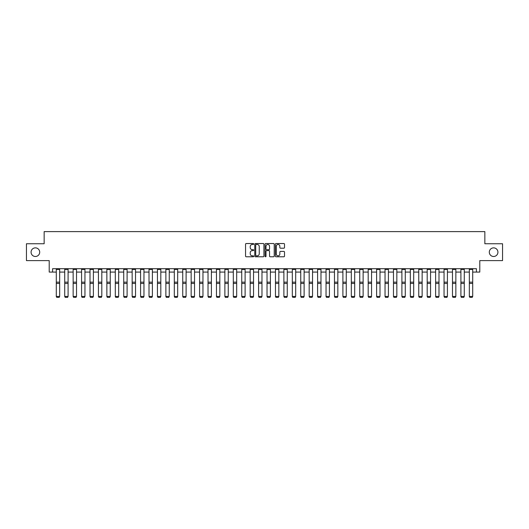 <?xml version="1.0" encoding="UTF-8"?>
<svg xmlns="http://www.w3.org/2000/svg" width="529" height="529" viewBox="0 0 529 529"><rect width="100%" height="100%" fill="white"/><g stroke="black" fill="none" stroke-linecap="round" stroke-linejoin="round"><path stroke-width="0.79" d="M253.708 244.001A0.463 0.463 0 0 0 253.246 243.532L246.216 243.532A0.661 0.661 0 0 0 245.555 244.2L245.555 256.109A0.661 0.661 0 0 0 246.216 256.777L253.246 256.777A0.463 0.463 0 0 0 253.708 256.307A0.463 0.463 0 0 0 253.246 255.844L252.34 255.844A2.116 2.116 0 0 1 250.217 253.728L250.217 252.736A2.116 2.116 0 0 1 252.34 250.62L253.246 250.62A0.463 0.463 0 0 0 253.708 250.157A0.463 0.463 0 0 0 253.246 249.688L252.34 249.688A2.116 2.116 0 0 1 250.217 247.572L250.217 246.58A2.116 2.116 0 0 1 252.34 244.464L253.246 244.464A0.463 0.463 0 0 0 253.708 244.001M489.299 252.174A4.318 4.318 0 0 0 493.617 256.492A4.318 4.318 0 0 0 497.928 252.174A4.318 4.318 0 0 0 493.617 247.863A4.318 4.318 0 0 0 489.299 252.174M31.072 252.174A4.318 4.318 0 0 0 35.383 256.492A4.318 4.318 0 0 0 39.701 252.174A4.318 4.318 0 0 0 35.383 247.863A4.318 4.318 0 0 0 31.072 252.174M283.848 248.2A0.661 0.661 0 0 0 284.509 247.539L284.509 244.2A0.661 0.661 0 0 0 283.848 243.532L276.032 243.532A0.661 0.661 0 0 0 275.371 244.2L275.371 256.109A0.661 0.661 0 0 0 276.032 256.777L283.848 256.777A0.661 0.661 0 0 0 284.509 256.109L284.509 252.075A0.661 0.661 0 0 0 283.848 251.414L280.502 251.414A0.661 0.661 0 0 0 279.841 252.075L279.841 254.079A1.772 1.772 0 0 1 278.069 255.844A1.772 1.772 0 0 1 276.297 254.079L276.297 246.23A1.772 1.772 0 0 1 278.069 244.464A1.772 1.772 0 0 1 279.841 246.23L279.841 247.539A0.661 0.661 0 0 0 280.502 248.2L283.848 248.2M52.583 272.071L52.583 268.699L476.417 268.699L476.417 272.071L479.79 272.071L479.79 260.605L502.55 260.605L502.55 243.75L484.848 243.75L484.848 231.609L44.152 231.609L44.152 243.75L26.45 243.75L26.45 260.605L49.21 260.605L49.21 272.071L56.292 272.071M263.918 244.2A0.661 0.661 0 0 0 263.257 243.532L255.447 243.532A0.661 0.661 0 0 0 254.786 244.2L254.786 256.109A0.661 0.661 0 0 0 255.447 256.777L263.257 256.777A0.661 0.661 0 0 0 263.918 256.109L263.918 244.2M265.743 243.532L273.553 243.532A0.661 0.661 0 0 1 274.214 244.2L274.214 256.109A0.661 0.661 0 0 1 273.553 256.777L270.207 256.777A0.661 0.661 0 0 1 269.545 256.109L269.545 251.282A0.661 0.661 0 0 0 268.884 250.62L266.669 250.62A0.661 0.661 0 0 0 266.008 251.282L266.008 256.307A0.463 0.463 0 0 1 265.545 256.777A0.463 0.463 0 0 1 265.082 256.307L265.082 244.2A0.661 0.661 0 0 1 265.743 243.532M59.665 272.071L64.723 272.071M68.089 272.071L73.147 272.071M76.52 272.071L81.578 272.071M84.951 272.071L90.009 272.071M93.382 272.071L98.44 272.071M101.813 272.071L106.865 272.071M110.237 272.071L115.296 272.071M118.668 272.071L123.726 272.071M127.099 272.071L132.157 272.071M135.53 272.071L140.588 272.071M143.961 272.071L149.013 272.071M152.385 272.071L157.444 272.071M160.816 272.071L165.875 272.071M169.247 272.071L174.306 272.071M177.678 272.071L182.736 272.071M186.102 272.071L191.161 272.071M194.533 272.071L199.592 272.071M202.964 272.071L208.023 272.071M211.395 272.071L216.454 272.071M219.826 272.071L224.878 272.071M228.25 272.071L233.309 272.071M236.681 272.071L241.74 272.071M245.112 272.071L250.171 272.071M253.543 272.071L258.602 272.071M261.974 272.071L267.026 272.071M270.398 272.071L275.457 272.071M278.829 272.071L283.888 272.071M287.26 272.071L292.319 272.071M295.691 272.071L300.75 272.071M304.122 272.071L309.174 272.071M312.546 272.071L317.605 272.071M320.977 272.071L326.036 272.071M329.408 272.071L334.467 272.071M337.839 272.071L342.898 272.071M346.264 272.071L351.322 272.071M354.695 272.071L359.753 272.071M363.125 272.071L368.184 272.071M371.556 272.071L376.615 272.071M379.987 272.071L385.039 272.071M388.412 272.071L393.47 272.071M396.843 272.071L401.901 272.071M405.274 272.071L410.332 272.071M413.704 272.071L418.763 272.071M422.135 272.071L427.187 272.071M430.56 272.071L435.618 272.071M438.991 272.071L444.049 272.071M447.422 272.071L452.48 272.071M455.853 272.071L460.911 272.071M464.277 272.071L469.335 272.071M472.708 272.071L476.417 272.071M256.175 244.464A0.463 0.463 0 0 0 255.712 244.927L255.712 255.381A0.463 0.463 0 0 0 256.175 255.844L257.134 255.844A2.116 2.116 0 0 0 259.256 253.728L259.256 246.58A2.116 2.116 0 0 0 257.134 244.464L256.175 244.464M269.545 246.263A1.772 1.772 0 0 0 267.78 244.497A1.772 1.772 0 0 0 266.008 246.263L266.008 249.027A0.661 0.661 0 0 0 266.669 249.688L268.884 249.688A0.661 0.661 0 0 0 269.545 249.027L269.545 246.263M56.292 296.551L56.795 297.391L56.292 296.432L59.665 296.432L59.155 297.391L56.795 297.344L59.155 297.391M59.665 268.699L59.665 296.432L59.155 297.344M56.292 268.699L56.292 296.432L56.795 297.344M64.723 296.551L65.226 297.391L64.723 296.432L68.089 296.432L67.586 297.391L65.226 297.344L67.586 297.391M73.147 296.551L73.657 297.391L73.147 296.432L76.52 296.432L76.017 297.391L73.657 297.344L76.017 297.391M81.578 296.551L82.088 297.391L81.578 296.432L84.951 296.432L84.448 297.391L82.088 297.344L84.448 297.391M68.089 268.699L68.089 296.432L67.586 297.344M64.723 268.699L64.723 296.432L65.226 297.344M76.52 268.699L76.52 296.432L76.017 297.344M73.147 268.699L73.147 296.432L73.657 297.344M84.951 268.699L84.951 296.432L84.448 297.344M81.578 268.699L81.578 296.432L82.088 297.344M90.009 296.551L90.512 297.391L90.009 296.432L93.382 296.432L92.873 297.391L90.512 297.344L92.873 297.391M93.382 268.699L93.382 296.432L92.873 297.344M90.009 268.699L90.009 296.432L90.512 297.344M98.44 296.551L98.943 297.391L98.44 296.432L101.813 296.432L101.303 297.391L98.943 297.344L101.303 297.391M106.865 296.551L107.374 297.391L106.865 296.432L110.237 296.432L109.734 297.391L107.374 297.344L109.734 297.391M115.296 296.551L115.805 297.391L115.296 296.432L118.668 296.432L118.165 297.391L115.805 297.344L118.165 297.391M123.726 296.551L124.236 297.391L123.726 296.432L127.099 296.432L126.59 297.391L124.236 297.344L126.59 297.391M132.157 296.551L132.66 297.391L132.157 296.432L135.53 296.432L135.021 297.391L132.66 297.344L135.021 297.391M101.813 268.699L101.813 296.432L101.303 297.344M98.44 268.699L98.44 296.432L98.943 297.344M110.237 268.699L110.237 296.432L109.734 297.344M106.865 268.699L106.865 296.432L107.374 297.344M118.668 268.699L118.668 296.432L118.165 297.344M115.296 268.699L115.296 296.432L115.805 297.344M127.099 268.699L127.099 296.432L126.59 297.344M123.726 268.699L123.726 296.432L124.236 297.344M135.53 268.699L135.53 296.432L135.021 297.344M132.157 268.699L132.157 296.432L132.66 297.344M140.588 296.551L141.091 297.391L140.588 296.432L143.961 296.432L143.452 297.391L141.091 297.344L143.452 297.391M143.961 268.699L143.961 296.432L143.452 297.344M140.588 268.699L140.588 296.432L141.091 297.344M149.013 296.551L149.522 297.391L149.013 296.432L152.385 296.432L151.883 297.391L149.522 297.344L151.883 297.391M152.385 268.699L152.385 296.432L151.883 297.344M149.013 268.699L149.013 296.432L149.522 297.344M157.444 296.551L157.953 297.391L157.444 296.432L160.816 296.432L160.313 297.391L157.953 297.344L160.313 297.391M160.816 268.699L160.816 296.432L160.313 297.344M157.444 268.699L157.444 296.432L157.953 297.344M165.875 296.551L166.377 297.391L165.875 296.432L169.247 296.432L168.738 297.391L166.377 297.344L168.738 297.391M169.247 268.699L169.247 296.432L168.738 297.344M165.875 268.699L165.875 296.432L166.377 297.344M174.306 296.551L174.808 297.391L174.306 296.432L177.678 296.432L177.169 297.391L174.808 297.344L177.169 297.391M177.678 268.699L177.678 296.432L177.169 297.344M174.306 268.699L174.306 296.432L174.808 297.344M182.736 296.551L183.239 297.391L182.736 296.432L186.102 296.432L185.6 297.391L183.239 297.344L185.6 297.391M186.102 268.699L186.102 296.432L185.6 297.344M182.736 268.699L182.736 296.432L183.239 297.344M191.161 296.551L191.67 297.391L191.161 296.432L194.533 296.432L194.031 297.391L191.67 297.344L194.031 297.391M199.592 296.551L200.101 297.391L199.592 296.432L202.964 296.432L202.462 297.391L200.101 297.344L202.462 297.391M208.023 296.551L208.525 297.391L208.023 296.432L211.395 296.432L210.886 297.391L208.525 297.344L210.886 297.391M216.454 296.551L216.956 297.391L216.454 296.432L219.826 296.432L219.317 297.391L216.956 297.344L219.317 297.391M224.878 296.551L225.387 297.391L224.878 296.432L228.25 296.432L227.748 297.391L225.387 297.344L227.748 297.391M233.309 296.551L233.818 297.391L233.309 296.432L236.681 296.432L236.179 297.391L233.818 297.344L236.179 297.391M241.74 296.551L242.249 297.391L241.74 296.432L245.112 296.432L244.61 297.391L242.249 297.344L244.61 297.391M250.171 296.551L250.673 297.391L250.171 296.432L253.543 296.432L253.034 297.391L250.673 297.344L253.034 297.391M258.602 296.551L259.104 297.391L258.602 296.432L261.974 296.432L261.465 297.391L259.104 297.344L261.465 297.391M267.026 296.551L267.535 297.391L267.026 296.432L270.398 296.432L269.896 297.391L267.535 297.344L269.896 297.391M275.457 296.551L275.966 297.391L275.457 296.432L278.829 296.432L278.327 297.391L275.966 297.344L278.327 297.391M283.888 296.551L284.39 297.391L283.888 296.432L287.26 296.432L286.751 297.391L284.39 297.344L286.751 297.391M292.319 296.551L292.821 297.391L292.319 296.432L295.691 296.432L295.182 297.391L292.821 297.344L295.182 297.391M300.75 296.551L301.252 297.391L300.75 296.432L304.122 296.432L303.613 297.391L301.252 297.344L303.613 297.391M309.174 296.551L309.683 297.391L309.174 296.432L312.546 296.432L312.044 297.391L309.683 297.344L312.044 297.391M317.605 296.551L318.114 297.391L317.605 296.432L320.977 296.432L320.475 297.391L318.114 297.344L320.475 297.391M326.036 296.551L326.538 297.391L326.036 296.432L329.408 296.432L328.899 297.391L326.538 297.344L328.899 297.391M334.467 296.551L334.969 297.391L334.467 296.432L337.839 296.432L337.33 297.391L334.969 297.344L337.33 297.391M342.898 296.551L343.4 297.391L342.898 296.432L346.264 296.432L345.761 297.391L343.4 297.344L345.761 297.391M351.322 296.551L351.831 297.391L351.322 296.432L354.695 296.432L354.192 297.391L351.831 297.344L354.192 297.391M359.753 296.551L360.262 297.391L359.753 296.432L363.125 296.432L362.623 297.391L360.262 297.344L362.623 297.391M368.184 296.551L368.687 297.391L368.184 296.432L371.556 296.432L371.047 297.391L368.687 297.344L371.047 297.391M376.615 296.551L377.117 297.391L376.615 296.432L379.987 296.432L379.478 297.391L377.117 297.344L379.478 297.391M385.039 296.551L385.548 297.391L385.039 296.432L388.412 296.432L387.909 297.391L385.548 297.344L387.909 297.391M393.47 296.551L393.979 297.391L393.47 296.432L396.843 296.432L396.34 297.391L393.979 297.344L396.34 297.391M401.901 296.551L402.41 297.391L401.901 296.432L405.274 296.432L404.764 297.391L402.41 297.344L404.764 297.391M194.533 268.699L194.533 296.432L194.031 297.344M191.161 268.699L191.161 296.432L191.67 297.344M202.964 268.699L202.964 296.432L202.462 297.344M199.592 268.699L199.592 296.432L200.101 297.344M211.395 268.699L211.395 296.432L210.886 297.344M208.023 268.699L208.023 296.432L208.525 297.344M219.826 268.699L219.826 296.432L219.317 297.344M216.454 268.699L216.454 296.432L216.956 297.344M228.25 268.699L228.25 296.432L227.748 297.344M224.878 268.699L224.878 296.432L225.387 297.344M236.681 268.699L236.681 296.432L236.179 297.344M233.309 268.699L233.309 296.432L233.818 297.344M245.112 268.699L245.112 296.432L244.61 297.344M241.74 268.699L241.74 296.432L242.249 297.344M253.543 268.699L253.543 296.432L253.034 297.344M250.171 268.699L250.171 296.432L250.673 297.344M261.974 268.699L261.974 296.432L261.465 297.344M258.602 268.699L258.602 296.432L259.104 297.344M270.398 268.699L270.398 296.432L269.896 297.344M267.026 268.699L267.026 296.432L267.535 297.344M278.829 268.699L278.829 296.432L278.327 297.344M275.457 268.699L275.457 296.432L275.966 297.344M287.26 268.699L287.26 296.432L286.751 297.344M283.888 268.699L283.888 296.432L284.39 297.344M295.691 268.699L295.691 296.432L295.182 297.344M292.319 268.699L292.319 296.432L292.821 297.344M304.122 268.699L304.122 296.432L303.613 297.344M300.75 268.699L300.75 296.432L301.252 297.344M312.546 268.699L312.546 296.432L312.044 297.344M309.174 268.699L309.174 296.432L309.683 297.344M320.977 268.699L320.977 296.432L320.475 297.344M317.605 268.699L317.605 296.432L318.114 297.344M329.408 268.699L329.408 296.432L328.899 297.344M326.036 268.699L326.036 296.432L326.538 297.344M337.839 268.699L337.839 296.432L337.33 297.344M334.467 268.699L334.467 296.432L334.969 297.344M346.264 268.699L346.264 296.432L345.761 297.344M342.898 268.699L342.898 296.432L343.4 297.344M354.695 268.699L354.695 296.432L354.192 297.344M351.322 268.699L351.322 296.432L351.831 297.344M363.125 268.699L363.125 296.432L362.623 297.344M359.753 268.699L359.753 296.432L360.262 297.344M371.556 268.699L371.556 296.432L371.047 297.344M368.184 268.699L368.184 296.432L368.687 297.344M379.987 268.699L379.987 296.432L379.478 297.344M376.615 268.699L376.615 296.432L377.117 297.344M388.412 268.699L388.412 296.432L387.909 297.344M385.039 268.699L385.039 296.432L385.548 297.344M396.843 268.699L396.843 296.432L396.34 297.344M393.47 268.699L393.47 296.432L393.979 297.344M405.274 268.699L405.274 296.432L404.764 297.344M401.901 268.699L401.901 296.432L402.41 297.344M410.332 296.551L410.835 297.391L410.332 296.432L413.704 296.432L413.195 297.391L410.835 297.344L413.195 297.391M413.704 268.699L413.704 296.432L413.195 297.344M410.332 268.699L410.332 296.432L410.835 297.344M418.763 296.551L419.266 297.391L418.763 296.432L422.135 296.432L421.626 297.391L419.266 297.344L421.626 297.391M422.135 268.699L422.135 296.432L421.626 297.344M418.763 268.699L418.763 296.432L419.266 297.344M427.187 296.551L427.696 297.391L427.187 296.432L430.56 296.432L430.057 297.391L427.696 297.344L430.057 297.391M430.56 268.699L430.56 296.432L430.057 297.344M427.187 268.699L427.187 296.432L427.696 297.344M435.618 296.551L436.127 297.391L435.618 296.432L438.991 296.432L438.488 297.391L436.127 297.344L438.488 297.391M438.991 268.699L438.991 296.432L438.488 297.344M435.618 268.699L435.618 296.432L436.127 297.344M444.049 296.551L444.552 297.391L444.049 296.432L447.422 296.432L446.912 297.391L444.552 297.344L446.912 297.391M447.422 268.699L447.422 296.432L446.912 297.344M444.049 268.699L444.049 296.432L444.552 297.344M452.48 296.551L452.983 297.391L452.48 296.432L455.853 296.432L455.343 297.391L452.983 297.344L455.343 297.391M455.853 268.699L455.853 296.432L455.343 297.344M452.48 268.699L452.48 296.432L452.983 297.344M460.911 296.551L461.414 297.391L460.911 296.432L464.277 296.432L463.774 297.391L461.414 297.344L463.774 297.391M464.277 268.699L464.277 296.432L463.774 297.344M460.911 268.699L460.911 296.432L461.414 297.344M469.335 296.551L469.845 297.391L469.335 296.432L472.708 296.432L472.205 297.391L469.845 297.344L472.205 297.391M472.708 268.699L472.708 296.432L472.205 297.344M469.335 268.699L469.335 296.432L469.845 297.344M59.665 282.162L56.292 282.162M59.665 283.438L56.292 283.438M59.665 269.426L56.292 269.426M68.089 282.162L64.723 282.162M68.089 283.438L64.723 283.438M68.089 269.426L64.723 269.426M76.52 282.162L73.147 282.162M76.52 283.438L73.147 283.438M76.52 269.426L73.147 269.426M84.951 282.162L81.578 282.162M84.951 283.438L81.578 283.438M84.951 269.426L81.578 269.426M93.382 282.162L90.009 282.162M93.382 283.438L90.009 283.438M93.382 269.426L90.009 269.426M101.813 282.162L98.44 282.162M101.813 283.438L98.44 283.438M101.813 269.426L98.44 269.426M110.237 282.162L106.865 282.162M110.237 283.438L106.865 283.438M110.237 269.426L106.865 269.426M118.668 282.162L115.296 282.162M118.668 283.438L115.296 283.438M118.668 269.426L115.296 269.426M127.099 282.162L123.726 282.162M127.099 283.438L123.726 283.438M127.099 269.426L123.726 269.426M135.53 282.162L132.157 282.162M135.53 283.438L132.157 283.438M135.53 269.426L132.157 269.426M143.961 282.162L140.588 282.162M143.961 283.438L140.588 283.438M143.961 269.426L140.588 269.426M152.385 282.162L149.013 282.162M152.385 283.438L149.013 283.438M152.385 269.426L149.013 269.426M160.816 282.162L157.444 282.162M160.816 283.438L157.444 283.438M160.816 269.426L157.444 269.426M169.247 282.162L165.875 282.162M169.247 283.438L165.875 283.438M169.247 269.426L165.875 269.426M177.678 282.162L174.306 282.162M177.678 283.438L174.306 283.438M177.678 269.426L174.306 269.426M186.102 282.162L182.736 282.162M186.102 283.438L182.736 283.438M186.102 269.426L182.736 269.426M194.533 282.162L191.161 282.162M194.533 283.438L191.161 283.438M194.533 269.426L191.161 269.426M202.964 282.162L199.592 282.162M202.964 283.438L199.592 283.438M202.964 269.426L199.592 269.426M211.395 282.162L208.023 282.162M211.395 283.438L208.023 283.438M211.395 269.426L208.023 269.426M219.826 282.162L216.454 282.162M219.826 283.438L216.454 283.438M219.826 269.426L216.454 269.426M228.25 282.162L224.878 282.162M228.25 283.438L224.878 283.438M228.25 269.426L224.878 269.426M236.681 282.162L233.309 282.162M236.681 283.438L233.309 283.438M236.681 269.426L233.309 269.426M245.112 282.162L241.74 282.162M245.112 283.438L241.74 283.438M245.112 269.426L241.74 269.426M253.543 282.162L250.171 282.162M253.543 283.438L250.171 283.438M253.543 269.426L250.171 269.426M261.974 282.162L258.602 282.162M261.974 283.438L258.602 283.438M261.974 269.426L258.602 269.426M270.398 282.162L267.026 282.162M270.398 283.438L267.026 283.438M270.398 269.426L267.026 269.426M278.829 282.162L275.457 282.162M278.829 283.438L275.457 283.438M278.829 269.426L275.457 269.426M287.26 282.162L283.888 282.162M287.26 283.438L283.888 283.438M287.26 269.426L283.888 269.426M295.691 282.162L292.319 282.162M295.691 283.438L292.319 283.438M295.691 269.426L292.319 269.426M304.122 282.162L300.75 282.162M304.122 283.438L300.75 283.438M304.122 269.426L300.75 269.426M312.546 282.162L309.174 282.162M312.546 283.438L309.174 283.438M312.546 269.426L309.174 269.426M320.977 282.162L317.605 282.162M320.977 283.438L317.605 283.438M320.977 269.426L317.605 269.426M329.408 282.162L326.036 282.162M329.408 283.438L326.036 283.438M329.408 269.426L326.036 269.426M337.839 282.162L334.467 282.162M337.839 283.438L334.467 283.438M337.839 269.426L334.467 269.426M346.264 282.162L342.898 282.162M346.264 283.438L342.898 283.438M346.264 269.426L342.898 269.426M354.695 282.162L351.322 282.162M354.695 283.438L351.322 283.438M354.695 269.426L351.322 269.426M363.125 282.162L359.753 282.162M363.125 283.438L359.753 283.438M363.125 269.426L359.753 269.426M371.556 282.162L368.184 282.162M371.556 283.438L368.184 283.438M371.556 269.426L368.184 269.426M379.987 282.162L376.615 282.162M379.987 283.438L376.615 283.438M379.987 269.426L376.615 269.426M388.412 282.162L385.039 282.162M388.412 283.438L385.039 283.438M388.412 269.426L385.039 269.426M396.843 282.162L393.47 282.162M396.843 283.438L393.47 283.438M396.843 269.426L393.47 269.426M405.274 282.162L401.901 282.162M405.274 283.438L401.901 283.438M405.274 269.426L401.901 269.426M413.704 282.162L410.332 282.162M413.704 283.438L410.332 283.438M413.704 269.426L410.332 269.426M422.135 282.162L418.763 282.162M422.135 283.438L418.763 283.438M422.135 269.426L418.763 269.426M430.56 282.162L427.187 282.162M430.56 283.438L427.187 283.438M430.56 269.426L427.187 269.426M438.991 282.162L435.618 282.162M438.991 283.438L435.618 283.438M438.991 269.426L435.618 269.426M447.422 282.162L444.049 282.162M447.422 283.438L444.049 283.438M447.422 269.426L444.049 269.426M455.853 282.162L452.48 282.162M455.853 283.438L452.48 283.438M455.853 269.426L452.48 269.426M464.277 282.162L460.911 282.162M464.277 283.438L460.911 283.438M464.277 269.426L460.911 269.426M472.708 282.162L469.335 282.162M472.708 283.438L469.335 283.438M472.708 269.426L469.335 269.426"/></g></svg>
